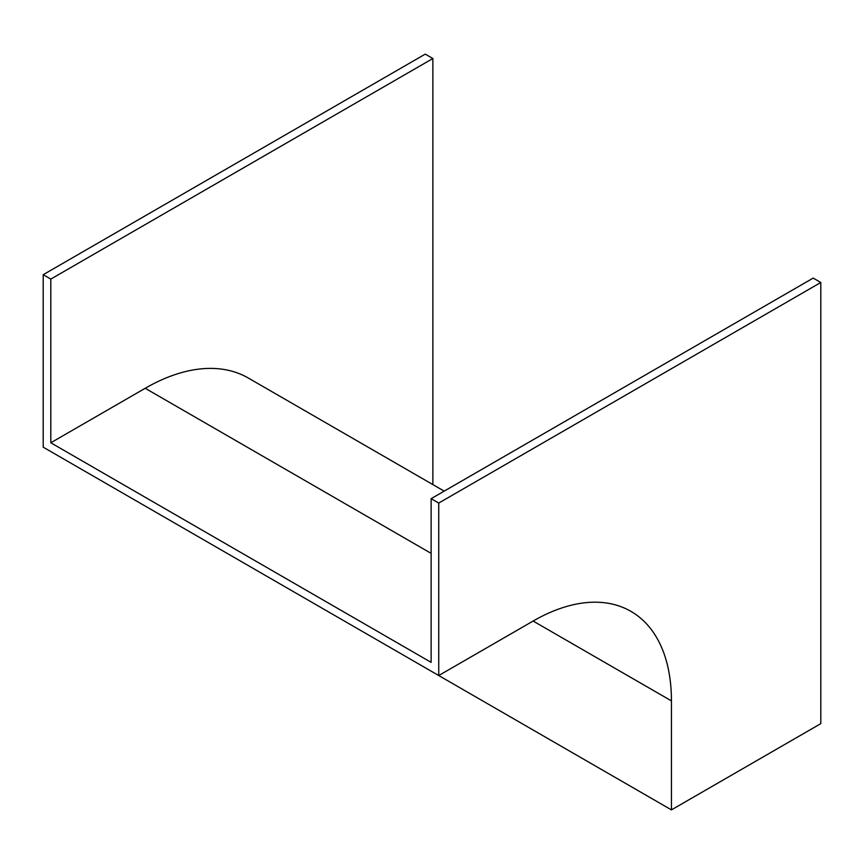 <?xml version="1.0" encoding="UTF-8"?>
<svg xmlns="http://www.w3.org/2000/svg" width="864" height="864" viewBox="0 0 864 864"><rect width="100%" height="100%" fill="white"/><g stroke="black" fill="none" stroke-linecap="round" stroke-linejoin="round"><path stroke-width="1.3" d="M432.864 484.585L432.864 58.514L425.261 54.119L43.2 274.698L43.2 447.174L438.739 675.529L533.131 621.043A195.588 112.925 -60 0 1 630.925 611.356A195.588 112.925 -60 0 1 671.436 700.888L671.436 809.881L820.8 723.643L820.8 282.485L813.197 278.089L431.136 498.668L431.136 662.364L50.803 442.778L145.195 388.282A206.345 119.135 -60 0 1 248.368 378.065L444.204 491.13M432.864 58.514L50.803 279.094L43.2 274.698M50.803 279.094L50.803 442.778M820.8 282.485L438.739 503.064L438.739 675.529M438.739 503.064L431.136 498.668M671.436 809.881L275.897 581.515M671.436 700.888L533.131 621.043M431.136 553.37L145.195 388.282"/></g></svg>
